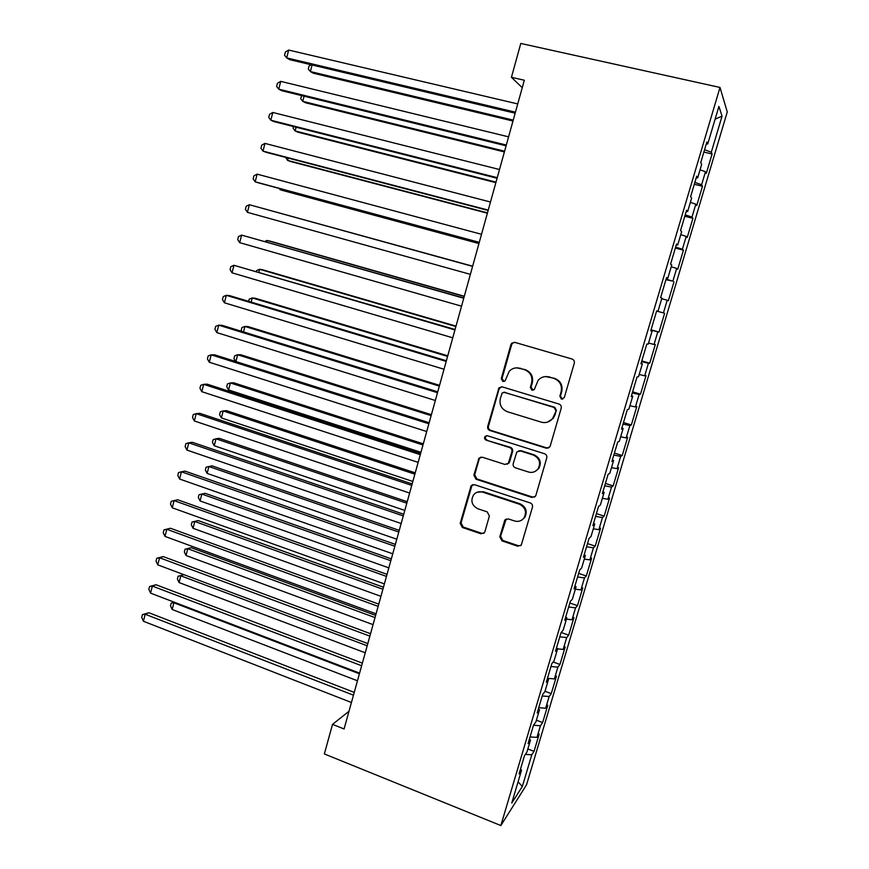 <?xml version="1.0" encoding="UTF-8"?>
<svg xmlns="http://www.w3.org/2000/svg" width="869" height="869" viewBox="0 0 869 869"><rect width="100%" height="100%" fill="white"/><g stroke="black" fill="none" stroke-linecap="round" stroke-linejoin="round"><path stroke-width="1.3" d="M561.417 399.099L564.318 397.524L574.29 363.199C574.659 361.178 573.909 359.788 572.008 359.016L514.926 342.397L511.711 343.266L510.885 344.678L501.272 378.569L502.814 381.448L505.106 380.807L509.277 371.193C512.232 368.217 515.73 367.25 519.781 368.271L524.485 369.673C530.405 372.106 532.784 376.516 531.622 382.914L530.362 387.313L531.915 390.214L534.316 389.497L538.172 380.253C541.181 377.005 544.83 375.919 549.132 376.983L553.901 378.406C559.908 380.861 562.308 385.315 561.124 391.745L559.842 396.177L561.417 399.099M545.515 376.57L554.541 378.341C560.527 380.796 562.927 385.228 561.743 391.647L560.462 396.058L562.047 398.98L562.84 399.077M514.524 342.299L512.449 343.288L511.635 344.711L502.043 378.504L504.053 381.458M516.697 367.848L525.191 369.629C531.1 372.051 533.479 376.451 532.317 382.838L531.057 387.216L533.229 390.214M499.816 536.749L502.01 540.909L517.685 546.221L521.291 545.037L532.469 507.127C532.827 505.161 532.089 503.759 530.242 502.945L474.496 484.685L471.161 485.652L460.19 523.355L462.341 527.472L480.937 533.772L484.391 532.708L484.891 531.709L489.388 516.012L487.205 511.874L477.928 508.789C471.769 505.486 470.346 500.816 473.648 494.776C476.082 492.028 479.091 491.148 482.675 492.136L519.347 504.194C525.387 507.29 526.962 511.841 524.072 517.859C521.596 520.998 518.402 522.041 514.491 520.966L508.354 518.923L504.835 520.031L499.816 536.749L500.587 536.282L502.771 540.431L518.402 545.721L520.835 545.569M349.001 711.244L332.523 724.366L344.081 728.972L524.311 80.241L511.439 77.298L522.247 87.671M332.523 724.366L324.343 753.934L500.848 825.55L719.999 87.454L727.266 111.96L526.538 784.816L500.848 825.55M511.439 77.298L520.792 43.45L719.999 87.454M546.134 448.165L549.729 447.003L550.229 445.971L561.211 408.213C561.58 406.203 560.831 404.813 558.952 404.031L502.282 386.89L499.012 387.791L487.705 426.407C487.346 428.374 488.074 429.742 489.888 430.513L546.134 448.165L548.589 447.969M546.764 457.92L535.901 495.308L535.445 496.253L531.839 497.437L476.049 479.232L473.877 475.115L478.982 458.159L482.306 457.203L504.846 464.426L508.289 463.383L511.884 451.717C512.243 449.74 511.504 448.361 509.668 447.568L486.151 440.138C484.489 439.258 484.142 438.009 485.087 436.39L487.4 435.738L544.526 453.737C546.384 454.53 547.133 455.921 546.764 457.92M703.879 152.064L712.091 153.998L711.309 152.194L722.052 116.153L718.902 106.431L707.735 143.982L706.866 141.995L700.751 162.557L701.674 164.35L697.655 177.895L696.688 176.233L690.616 196.655L691.637 198.121L687.64 211.569L686.586 210.233L680.557 230.535L681.654 231.675L677.69 245.036L676.549 244.015L670.553 264.176L671.748 265.002L667.805 278.276L666.566 277.58L660.614 297.6L661.906 298.121L657.985 311.308L656.66 310.917L650.751 330.817L652.119 331.024L648.22 344.124L646.818 344.037L640.942 363.807L642.397 363.709L638.53 376.722L637.042 376.94L631.198 396.579L632.741 396.177L628.895 409.114L627.32 409.636L621.52 429.145L623.149 428.45L619.325 441.3L617.674 442.115L611.906 461.493L613.612 460.505L609.821 473.279L608.083 474.376L602.358 493.646L604.14 492.365L600.37 505.052L598.545 506.442L592.864 525.582L594.733 524.018L590.985 536.618L589.084 538.302L583.425 557.311L585.38 555.465L581.654 567.989L579.677 569.955L574.061 588.845L576.082 586.727L572.389 599.165L570.325 601.402L564.752 620.184L566.849 617.783L563.177 630.144L561.037 632.654L555.497 651.316L557.67 648.643L554.02 660.929L551.804 663.71L546.297 682.252L548.556 679.308L544.928 691.518L542.636 694.57L537.161 712.993L539.497 709.788L535.88 721.922L533.523 725.235L528.08 743.538L530.492 740.073L526.896 752.13L524.474 755.704L519.065 773.888L521.541 770.173L520.466 769.163M712.091 153.998L706.323 173.376L705.487 171.758L701.609 184.749L694.863 182.392M694.309 184.261L702.478 186.259L701.609 184.749M702.478 186.259L696.742 205.508L695.819 204.182L691.974 217.098L685.206 214.86M684.794 216.262L692.93 218.315L691.974 217.098M692.93 218.315L687.227 237.443L686.217 236.411L682.404 249.24L675.626 247.122M675.343 248.067L683.436 250.163L682.404 249.24M683.436 250.163L677.766 269.184L676.679 268.423L672.878 281.176L666.089 279.177M665.947 279.666L672.878 281.176M673.996 281.817L668.37 300.717L667.196 300.25L663.427 312.927L656.627 311.037M656.616 311.08L663.427 312.927M664.622 313.274L659.028 332.056L657.779 331.871L654.031 344.472L648.546 343.038M641.8 360.928L649.74 363.209L655.302 344.548L654.031 344.472M649.74 363.209L648.415 363.296L644.689 375.81L639.193 374.485M632.61 391.843L640.507 394.168L646.036 375.614L644.689 375.81M640.507 394.168L639.117 394.526L635.402 406.964L629.906 405.725M623.486 422.562L631.339 424.941L636.836 406.496L635.402 406.964M631.339 424.941L629.862 425.571L626.18 437.933L620.672 436.77M614.405 453.097L622.226 455.519L627.69 437.194L626.18 437.933M622.226 455.519L620.672 456.421L617.012 468.706L611.494 467.631M605.389 483.436L613.166 485.912L618.598 467.696L617.012 468.706M613.166 485.912L611.537 487.074L607.898 499.284L602.38 498.306M596.416 513.601L604.161 516.121L609.56 498.013L607.898 499.284M604.161 516.121L602.467 517.544L598.85 529.677L593.31 528.786M587.509 543.581L595.211 546.145L600.577 528.156L598.85 529.677M595.211 546.145L593.44 547.828L589.845 559.886L584.305 559.082M578.656 573.388L586.314 575.995L591.648 558.104L589.845 559.886M586.314 575.995L584.468 577.928L580.905 589.921L575.354 589.193M569.847 603.01L577.472 605.66L582.773 587.879L580.905 589.921M577.472 605.66L575.56 607.844L572.008 619.76L566.458 619.119M561.189 632.48L568.684 635.152L573.953 617.479L572.008 619.76M568.684 635.152L566.697 637.585L563.166 649.425L557.605 648.861M553.173 662.004L559.951 664.459L565.187 646.894L563.166 649.425M559.951 664.459L557.887 667.142L554.389 678.906L547.47 678.309M544.993 691.279L551.261 693.592L556.464 676.136L554.389 678.906M551.261 693.592L549.143 696.514L545.656 708.224L538.726 707.714M536.39 720.205L542.625 722.563L547.807 705.204L545.656 708.224M542.625 722.563L540.442 725.724L536.977 737.357L530.047 736.945M527.841 748.969L534.044 751.359L539.193 734.099L536.977 737.357M534.044 751.359L531.795 754.748L522.334 786.478L511.754 803.065L521.541 770.173M530.492 740.073L529.406 739.106M531.795 754.748L525.332 754.433M522.334 786.478L518.076 781.828M539.497 709.788L538.389 708.854M540.442 725.724L533.512 725.278M548.556 679.308L547.437 678.417M549.143 696.514L542.223 695.982M557.67 648.643L556.54 647.796M557.887 667.142L550.979 666.501M566.849 617.783L565.697 616.979M566.697 637.585L559.799 636.847M576.082 586.727L574.92 585.967M575.56 607.844L568.663 607.007M585.38 555.465L584.196 554.759M584.468 577.928L577.581 576.983M594.733 524.018L593.527 523.344M593.44 547.828L586.564 546.775M604.14 492.365L602.923 491.745M602.467 517.544L595.591 516.392M613.612 460.505L612.373 459.929M611.537 487.074L604.683 485.814M623.149 428.45L621.889 427.917M620.672 456.421L613.829 455.052M632.741 396.177L631.47 395.699M629.862 425.571L623.03 424.094M642.397 363.709L641.105 363.264M639.117 394.526L632.284 392.94M652.119 331.024L650.805 330.633M648.415 363.296L641.604 361.602M657.985 311.308L656.649 310.95M657.779 331.871L650.968 330.057M667.805 278.276L666.458 277.971M667.196 300.25L661.733 298.697M677.69 245.036L676.321 244.776M676.679 268.423L671.216 266.783M687.64 211.569L686.249 211.363M686.217 236.411L680.775 234.663M697.655 177.895L696.243 177.732M695.819 204.182L690.377 202.347M707.735 143.982L706.312 143.874M705.487 171.758L700.056 169.824M722.052 116.153L715.122 119.151M711.309 152.194L704.574 149.729M651.044 329.829L659.028 332.056M471.172 485.652L471.997 485.315L461.048 522.921L463.199 527.027L481.752 533.305L483.848 533.284M501.402 386.748L499.056 389.03L488.497 426.212C488.139 428.178 488.867 429.547 490.681 430.318L546.797 447.915M555.715 410.385L554.14 407.463L504.444 392.364L502.13 393.016L500.327 398.523C499.175 404.856 501.532 409.245 507.377 411.721L541.257 422.149C545.775 423.301 549.556 422.106 552.597 418.543L556.356 410.233L554.78 407.322L554.14 407.463M503.89 392.277L554.78 407.322M547.416 422.149L553.238 418.38L555.009 414.871L554.368 415.034M556.356 410.233L555.009 414.871M480.807 457.105L479.167 459.082L474.702 474.811L476.875 478.906L532.534 497.057L534.707 497.003M507.3 464.209L509.592 461.993L512.623 451.456C512.982 449.49 512.243 448.111 510.418 447.329L486.151 440.138M486.597 435.641L485.89 436.184C484.945 437.791 485.304 439.03 486.955 439.91M528.482 472.008C532.339 473.029 535.51 471.997 538.02 468.934C541.105 462.808 539.551 458.191 533.37 455.074L520.281 450.924L516.816 451.989L513.21 463.666C512.84 465.643 513.579 467.022 515.415 467.815L528.482 472.008M534.978 471.519L538.693 468.63C541.767 462.525 540.225 457.909 534.066 454.802L533.37 455.074M518.63 450.848L520.998 450.674L534.066 454.802M506.192 518.967L500.587 536.282M521.9 519.999L524.778 517.435C527.668 511.428 526.093 506.888 520.064 503.803L519.347 504.194M477.2 492.212L483.479 491.778L520.064 503.803M472.812 484.609L471.997 485.315M312.08 64.979L310.396 71.562L313.198 73.181L512.982 121.03M311.178 64.762L309.071 65.99L308.299 68.977L310.396 71.562L513.231 120.096M515.436 112.177L286.694 57.897L288.682 50.054L517.728 103.932M515.143 113.209L289.779 59.679L286.694 57.897L284.565 55.225L285.358 52.086L288.682 50.054M304.063 96.198L302.738 101.336L305.584 102.781L504.389 151.934M301.652 95.601L300.674 98.686L302.738 101.336L504.596 151.206M296.09 127.222L295.134 130.937L298.013 132.207L495.851 182.653M293.516 126.57L293.092 128.232L295.134 130.937L496.003 182.132M506.312 145.025L278.743 89.159L280.73 81.36L508.582 136.835M506.084 145.829L281.871 90.745L278.743 89.159L276.635 86.411L277.428 83.294L280.73 81.36M497.242 177.667L270.835 120.226L272.812 112.47L499.501 169.52M497.079 178.254L274.007 121.617L270.835 120.226L268.76 117.413L269.542 114.317L272.812 112.47M288.16 158.071L287.574 160.374L290.485 161.482L487.368 213.198M285.608 157.408L287.574 160.374L487.466 212.872M280.285 188.736L280.046 189.648L283.001 190.572L478.938 243.548M279.21 188.443L280.046 189.648L478.971 243.429M488.237 210.102L262.981 151.108L264.947 143.407L490.474 202.01M488.128 210.461L266.186 152.314L262.981 151.108L260.928 148.23L261.71 145.156L264.947 143.407M479.275 242.332L255.182 181.806L257.126 174.148L481.513 234.293M479.243 242.473L258.419 182.827L255.182 181.806L253.151 178.862L253.922 175.799L257.126 174.148M472.649 266.207L274.408 211.612M472.638 266.218L274.267 211.569M472.606 266.348L249.349 204.715L472.595 266.37M247.415 212.329L245.416 209.31L246.188 206.268L249.349 204.715L247.415 212.329L470.379 274.354M464.296 296.253L269.998 241.104L266.989 240.463L266.609 241.962M464.242 296.459L266.989 240.463L264.817 241.452M463.807 298.013L241.625 235.097L463.742 298.241M239.703 242.657L237.726 239.583L238.486 236.564L241.625 235.097L239.703 242.657L461.537 306.181M455.997 326.114L262.634 269.759L259.592 269.281L258.853 272.127M455.888 326.516L259.592 269.281L256.551 270.585L256.344 271.389M447.752 355.812L255.301 298.252L252.227 297.937L251.152 302.108M447.589 356.399L252.227 297.937L249.218 299.153L248.653 301.358M439.551 385.325L248.013 326.581L244.906 326.429L243.494 331.915M439.334 386.108L244.906 326.429L241.93 327.57L241.202 330.394L241.799 331.393M431.393 414.676L240.767 354.748L237.628 354.758L235.879 361.558M431.133 415.632L237.628 354.758L234.673 355.812L233.957 358.636L235.608 361.471M423.29 443.853L233.555 382.762L230.383 382.936L228.58 389.953L420.944 452.304M422.975 444.993L230.383 382.936L227.461 383.913L226.744 386.716L228.58 389.953M415.23 472.855L226.385 410.624L223.181 410.95L221.389 417.935L412.851 481.448M414.871 474.181L223.181 410.95L220.292 411.852L219.575 414.632L221.389 417.935M407.224 501.695L219.26 438.334L216.023 438.812L214.241 445.754L404.802 510.418M406.811 503.194L216.023 438.812L213.166 439.627L212.449 442.397L214.241 445.754M399.262 530.362L212.177 465.893L208.908 466.523L207.137 473.42L396.796 539.225M398.795 532.045L208.908 466.523L206.072 467.261L205.366 470.02L207.137 473.42M391.343 558.876L205.127 493.299L201.825 494.07L200.066 500.935L388.834 567.87M390.822 560.722L201.825 494.07L199.012 494.743L198.317 497.481L200.066 500.935M455.063 329.481L233.946 265.295L454.943 329.927M232.034 272.823L230.079 269.672L230.839 266.674L233.946 265.295L232.034 272.823L452.749 337.813M446.384 360.754L229.677 295.656L226.309 295.319L446.199 361.406M224.408 302.792L222.475 299.588L223.235 296.601L226.309 295.319L224.408 302.792L444.016 369.249M437.748 391.832L222.127 325.332L218.716 325.169L437.509 392.69M216.826 332.599L214.925 329.329L215.675 326.364L218.716 325.169L216.826 332.599L435.336 400.479M429.167 422.714L214.61 354.824L211.167 354.834L428.873 423.779M209.288 362.232L207.409 358.886L208.158 355.942L211.167 354.834L209.288 362.232L426.712 431.524M420.639 453.412L207.148 384.152L203.672 384.337L420.281 454.683M201.804 391.68L199.946 388.28L200.685 385.358L203.672 384.337L201.804 391.68L418.141 462.373M412.156 483.924L199.718 413.307L196.209 413.655L411.754 485.391M194.352 420.965L192.516 417.511L193.255 414.589L196.209 413.655L194.352 420.965L409.625 493.038M403.737 514.252L192.342 442.299L188.79 442.81L403.27 515.914M186.944 450.077L185.14 446.557L185.879 443.657L188.79 442.81L186.944 450.077L401.163 523.507M395.362 544.385L184.999 471.117L181.425 471.802L394.841 546.243M179.59 479.025L177.797 475.441L178.536 472.562L181.425 471.802L179.59 479.025L392.745 553.803M387.042 574.344L177.7 499.773L174.093 500.62L386.466 576.397M172.268 507.8L170.509 504.161L171.236 501.304L174.093 500.62L172.268 507.8L384.38 583.903M383.468 587.216L198.11 520.553L194.786 521.476L193.037 528.298L380.926 596.34M382.903 589.236L194.786 521.476L192.006 522.063L198.11 520.553M193.037 528.298L191.299 524.789L192.006 522.063M378.765 604.129L170.443 528.254L166.805 529.275L378.145 606.366M164.991 536.412L163.253 532.719L163.969 529.873L166.805 529.275L164.991 536.412L376.071 613.829M163.969 529.873L170.443 528.254M375.636 615.393L191.137 547.655L187.78 548.73L186.042 555.519L373.062 624.648M375.028 617.587L187.78 548.73L185.032 549.241L191.137 547.655M186.042 555.519L184.337 551.956L185.032 549.241M370.542 633.718L163.231 556.584L159.559 557.757L369.868 636.151M157.756 564.861L156.04 561.102L156.757 558.278L159.559 557.757L157.756 564.861L367.804 643.571M156.757 558.278L163.231 556.584M367.196 645.776L180.817 575.832L179.09 582.578L365.241 652.793M183.989 574.681L178.091 576.266L183.946 574.67M179.09 582.578L177.395 578.96L178.091 576.266M362.373 663.145L156.062 584.75L152.357 586.086L361.645 665.752M150.565 593.136L148.86 589.334L149.577 586.521L152.357 586.086L150.565 593.136L359.592 673.127M149.577 586.521L156.062 584.75M359.408 673.801L173.898 602.782L172.171 609.495L357.474 680.785M174.81 602.413L171.193 603.151L174.213 602.195M172.171 609.495L170.498 605.834L171.193 603.151M354.248 692.387L148.925 612.754L145.199 614.242L353.466 695.178M143.407 621.259L141.734 617.403L142.451 614.6L145.199 614.242L143.407 621.259L351.434 702.51M142.451 614.6L148.925 612.754M561.743 391.647L561.124 391.745M554.541 378.341L553.901 378.406M549.784 376.929L549.132 376.983M531.057 387.216L530.362 387.313M532.317 382.838L531.622 382.914M525.191 369.629L524.485 369.673M520.498 368.228L519.781 368.271M502.043 378.504L501.272 378.569M511.635 344.711L510.885 344.678M560.462 396.058L559.842 396.177M490.681 430.318L489.888 430.513M488.497 426.212L487.705 426.407M499.056 389.03L498.285 389.116M505.193 392.267L504.444 392.364M532.534 497.057L531.839 497.437M476.875 478.906L476.049 479.232M474.702 474.811L473.877 475.115M479.167 459.082L478.352 459.353M509.592 461.993L508.854 462.275M512.623 451.456L511.884 451.717M510.418 447.329L509.668 447.568M520.998 450.674L520.281 450.924M505.106 520.574L504.357 521.009M483.479 491.778L482.675 492.136M481.752 533.305L480.937 533.772M463.199 527.027L462.341 527.472M461.048 522.921L460.19 523.355M471.4 486.455L470.563 486.792M518.402 545.721L517.685 546.221M502.771 540.431L502.01 540.909M512.449 343.288L511.711 343.266M499.784 387.704L499.012 387.791M479.797 457.887L478.982 458.159M509.038 463.101L508.289 463.383M485.89 436.184L485.087 436.39M538.693 468.63L538.02 468.934M505.584 519.597L504.835 520.031M524.778 517.435L524.072 517.859"/></g></svg>
